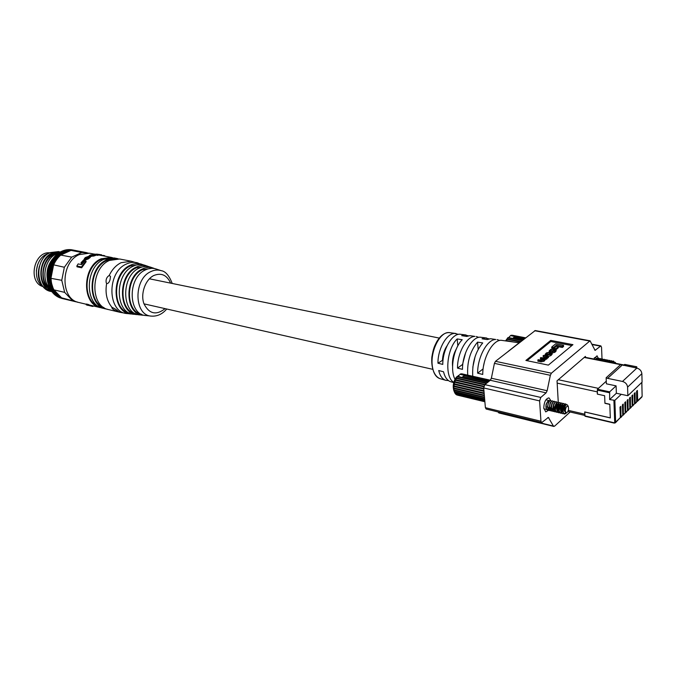 <?xml version="1.0" encoding="UTF-8"?>
<svg xmlns="http://www.w3.org/2000/svg" width="676" height="676" viewBox="0 0 676 676"><rect width="100%" height="100%" fill="white"/><g stroke="black" fill="none" stroke-linecap="round" stroke-linejoin="round"><path stroke-width="1.01" d="M636.86 401.612L637.671 400.716L637.4 390.466L636.589 391.243L636.623 402.144L635.119 403.606L635.077 392.697L634.257 393.474L634.544 403.758L632.787 405.879L632.736 394.936L631.916 395.722L632.212 406.022L630.455 408.152L630.387 397.192L629.559 397.987L629.871 408.304L628.097 410.442L628.021 399.465L627.193 400.26L627.514 410.602L625.731 412.749L625.646 401.747L624.81 402.55L625.139 412.918L623.348 415.072L623.255 404.045L622.41 404.848L622.748 415.241L620.948 417.405L620.847 406.352L620.002 407.163L620.348 417.574L615.388 422.821L614.264 423.108L585.044 416.255L584.689 411.988L610.318 417.929L609.811 404.248L604.927 403.158L604.64 395.714L597.356 394.116L597.474 389.215L609.659 391.852L609.634 399.558L614.856 400.353L615.625 422.17L620.348 417.574M634.544 403.859L635.119 403.606M632.212 406.124L632.787 405.879M629.871 408.405L630.455 408.152M620.348 417.658L620.948 417.405M622.748 415.326L623.348 415.072M625.139 413.002L625.731 412.749M627.505 410.695L628.097 410.442M614.138 422.965L585.044 416.255M635.516 367.837L636.733 366.781L636.919 368.116M616.098 385.869L616.36 393.246L627.852 395.73L642.073 382.151L641.862 373.676C641.49 370.828 639.817 368.969 636.843 368.099L620.636 364.601L606.144 377.757L606.372 383.816L616.098 385.869L609.659 391.852M636.589 366.84L624.607 364.474L623.525 365.454L624.32 365.048M558.308 379.726L598.404 388.362L606.271 381.196L597.474 389.215M621.252 394.302L614.856 400.353M616.36 393.246L609.634 399.558M627.852 395.73L627.59 387.145C627.201 384.255 625.503 382.354 622.495 381.45L607.623 378.357L622.106 365.175M607.623 378.357L606.144 377.757M568.313 410.357L584.875 414.219L584.765 411.938L610.318 417.861L609.811 404.409L604.935 403.318L604.64 395.714L597.356 394.116L597.263 391.852L557.159 383.123M547.611 357.756L548.456 357.494L548.388 356.353L543.529 355.373L543.141 356.886L546.242 357.511M544.957 359.759L547.197 358.618L547.391 356.59L547.966 356.708L548.033 357.841M543.073 355.745L546.123 356.362L546.833 356.801L546.487 357.317L543.8 358.153L540.859 357.553L540.394 357.934L544.163 358.99L543.732 359.581L541.425 360.333L538.248 359.683L537.859 361.204L541.13 361.88L544.011 361.238L544.983 360.156L544.602 358.626L546.385 358.086L547.56 356.886M540.394 357.934L540.47 359.066L543.572 359.708M558.292 346.678L562.356 347.464L563.59 346.45L563.53 345.326L555.723 343.814L551.684 347.109L551.751 348.233L553.999 348.317M571.854 345.563L550.813 341.515L527.069 360.697M556.061 349.653L558.351 347.768L558.283 346.636L556.449 346.281L553.999 348.284L554.041 348.943M548.405 356.522L550.864 355.584L552.191 354.123L552.123 352.99L554.81 352.34L556.154 350.912L556.095 349.779L554.869 349.103L550.72 349.416L549.174 350.971L550.264 352.171M545.101 354.385L547.332 355.28L550.796 354.452L552.123 352.99L549.892 352.095L546.436 352.914L545.101 354.385L545.245 355.72M550.636 351.343L553.45 350.396L554.624 350.624M462.798 364.313L457.508 368.116C457.322 353.049 466.685 336.251 474.958 336.42L469.837 335.668L466.736 336.437L461.7 335.659L464.758 334.924L468.502 335.845M483.112 368.893L477.628 373.169C477.459 357.249 487.235 339.335 495.762 339.487L490.506 338.718L487.21 339.58L482.039 338.786L485.283 337.949L489.128 338.904M486.627 338.008L480.104 337.18C471.772 337.011 462.3 354.089 462.485 369.358L457.508 368.116M443.042 359.995L437.955 363.198C437.761 348.977 446.718 333.26 454.703 333.437L458.396 334.35M466.06 334.992L459.714 334.181C451.652 333.995 442.594 349.982 442.788 364.415L437.955 363.198M519.193 342.8L501.051 340.273C492.466 340.121 482.588 358.314 482.748 374.453L477.628 373.169M546.098 392.857L490.294 380.284L491.368 378.23L494.418 363.358L495.483 361.322L535.248 330.547L590.055 340.805L551.396 373.186L550.34 375.307L547.163 390.728L546.098 392.857L540.792 397.437L539.617 400.902L540.944 421.249L541.653 422.627L548.38 417.413L553.399 426.057L554.565 426.176L570.147 412.005M553.838 426.446L498.896 412.96L498.051 411.946M541.653 422.627L486.154 409.031L485.393 407.687L540.944 421.249M539.617 400.902L483.686 387.965L485.393 407.687M483.686 387.965L484.853 384.627L540.792 397.437M490.294 380.284L484.853 384.627M602.012 358.897L601.547 347.32L600.88 345.901L595.066 350.337L590.055 340.805M550.779 400.513L548.946 397.877C545.819 398.527 544.096 401.916 543.774 408.05L545.752 411.904L548.616 410.248M593.705 358.99L597.052 355.821L598.894 359.683L600.372 358.55L601.336 360.494M585.475 357.359L585.424 356.413L557.032 380.825L558.266 402.228L558.9 402.778M558.621 408.304L559.297 405.406M558.63 408.549L558.722 410.155M572.944 344.65L550.746 340.4L525.886 360.452L548.371 365.116L572.944 344.65M476.276 336.487L478.752 337.366M497.113 339.555L499.657 340.467M508.048 351.512L518.948 342.96M458.472 376.616L458.218 375.543L458.903 375.721M448.425 380.58L445.881 380.351C442.442 379.253 440.051 375.983 438.707 370.541L443.532 371.775C444.876 377.318 447.284 380.639 450.765 381.746L453.74 382.599M453.816 382.312C444.369 377.428 446.481 349.061 457.179 338.946L462.223 339.732C453.621 348.064 449.692 369.645 454.999 379.278M467.716 375.104C466.972 361.88 470.251 350.886 477.552 342.132L482.732 342.943C475.397 351.757 472.068 362.86 472.744 376.236M472.811 367.229L475.11 356.556M477.552 342.132L478.185 349.357M452.574 366.35C452.041 360.19 453.283 354.41 456.308 349.019M457.179 338.946L457.838 345.858M462.578 364.271L465.68 352.534M442.476 359.869C442.856 354.461 444.369 349.779 447.03 345.816M483.56 365.91L484.362 362.184M550.813 341.515L550.746 340.4M551.684 347.109L553.585 347.481L553.652 348.605M553.585 347.481L556.382 345.191L556.441 346.281M556.382 345.191L562.297 346.34L562.356 347.464M562.297 346.34L563.53 345.326M553.999 348.284L555.841 348.647L555.883 349.458M555.841 348.647L558.283 346.636M549.994 354.435L551.312 353.134L549.487 352.475L547.239 352.94L545.912 354.241L547.737 354.9L549.994 354.435M550.712 353.844L549.554 353.607L546.588 354.663M537.792 360.063L541.053 360.739L543.935 360.097L544.915 359.015M547.966 356.708L548.388 356.353M550.23 351.545L550.627 351.199L550.695 352.255M550.627 351.199L550.053 350.844L551.143 349.745L553.382 349.264L555.258 349.915L554.075 351.072L552.334 351.486L551.979 352.703M551.929 351.833L554.742 351.207L556.095 349.779M597.753 358.491L595.843 359.412L597.694 359.015M612.017 362.243L613.09 361.06L613.892 362.099M609.87 361.728L611.265 360.697L612.025 361.626M608.028 361.381L609.439 360.342L610.2 361.254M606.195 361.035L607.623 359.978L608.561 361.93M604.167 361.06L605.806 359.624L606.566 360.519M602.544 360.342L603.989 359.269L604.75 360.156M600.719 360.004L602.181 358.905L603.136 360.849M597.094 359.319L598.573 358.195L599.333 359.066M611.831 362.573L613.462 361.128L614.171 361.905M609.997 362.209L611.628 360.773L612.27 361.373M608.172 361.846L609.803 360.409L610.445 361.009M606.347 361.491L607.977 360.055L608.746 360.959M608.941 361.998L608.873 361.533L608.924 361.998M604.521 361.128L606.161 359.691L606.803 360.283M602.705 360.764L604.344 359.336L604.986 359.919M600.896 360.409L602.536 358.981L603.305 359.86M599.088 360.055L600.727 358.626L601.37 359.193M597.28 359.691L598.928 358.272L599.57 358.838M609.676 362.15L610.183 361.88M607.851 361.787L608.349 361.516M606.034 361.423L606.524 361.153M604.217 361.068L604.707 360.798M602.4 360.705L602.891 360.443M600.592 360.35L601.074 360.08M598.792 359.995L599.266 359.725M596.984 359.632L598.04 359.843M614.932 363.189L615.819 363.367L615.245 362.302L613.284 362.86M525.379 337.966L511.259 335.237L509.341 336.707L509.417 337.738M505.597 340.805L508.056 337.485L506.214 340.89M512.231 335.237L525.565 337.823M515.357 336.614L510.49 335.617M512.983 338.431L513.481 337.552L523.435 339.487M523.782 339.217L513.481 337.552M514.157 337.349L514.529 336.69L524.534 338.625M524.779 338.439L514.529 336.69M507.161 338.904L520.773 341.566M508.056 337.51L522.43 340.273M506.349 340.569L513.143 341.912M506.932 339.344L520.267 341.963M507.845 337.856L521.99 340.62M510.963 335.304L525.252 338.068M547.459 410.07L546.411 409.47L548.05 409.504L547.256 409.614C545.498 407.958 545.6 405.27 547.56 401.561L549.444 401.198M549.537 400.674L547.56 401.561L546.09 404.332L546.411 409.47M564.198 414.033L562.364 410.907L563.573 405.211L565.364 403.859L566.218 404.882M562.356 413.585L560.48 410.433L561.672 404.797L563.48 403.428L564.283 404.282M564.494 405.186L562.753 411.692M560.48 413.146L558.596 409.969L559.779 404.383L561.604 402.997L562.407 403.842M562.626 404.755L560.877 411.261M558.604 412.706L556.72 409.495L557.894 403.978L559.736 402.566L560.531 403.403M560.759 404.324L559.01 410.831M556.737 412.267L554.844 409.031L556.01 403.564L557.869 402.135L558.663 402.964M558.891 403.902L557.083 410.476M554.878 411.819L552.976 408.558L554.134 403.158L556.01 401.705L556.796 402.533M557.032 403.479L555.283 409.969M553.01 411.388L551.117 408.093L552.258 402.752L554.328 401.341M554.954 406.09L553.424 409.538M551.16 410.949L549.258 407.628L550.382 402.347L552.469 400.919M549.309 410.509L547.399 407.163L548.523 401.941L550.619 400.496M549.74 408.667L551.067 407.113M566.64 412.782L563.691 413.661L564.325 414.067L565.787 413.492M563.691 413.661C562.178 408.997 562.863 405.761 565.736 403.944L566.505 404.738M563.556 413.509L562.542 413.644C559.297 413.129 561.376 402.668 563.86 403.513L564.519 404.079M563.302 405.718C564.164 404.704 564.713 404.916 564.95 406.352L564.899 406.631M561.46 413.154L560.666 413.205C557.421 412.69 559.491 402.237 561.984 403.082L562.643 403.64M563.015 406.386L562.39 409.149M559.804 412.63L558.79 412.766C555.545 412.25 557.615 401.806 560.108 402.651L560.767 403.209M561.181 405.262L561.164 405.701M561.156 405.887L560.497 408.777M557.717 412.275L556.923 412.318C553.669 411.802 555.74 401.383 558.241 402.22L557.869 402.135M558.063 409.605L558.342 409.107M555.849 411.836L555.055 411.878C551.802 411.354 553.872 400.952 556.373 401.789L557.032 402.347M557.438 404.924L556.728 408.034M553.99 411.397L553.196 411.439C549.943 410.915 552.005 400.53 554.514 401.367L555.173 401.916M555.587 404.442L554.852 407.653M552.343 410.881L551.337 411C548.084 410.476 550.146 400.099 552.655 400.936L553.314 401.485M553.737 403.969L552.985 407.273M550.281 410.526L549.487 410.569C546.225 410.036 548.287 399.677 550.805 400.513L551.599 401.316M551.109 407.036L551.92 403.462L551.117 406.893M550.72 407.755L550.974 407.29M548.43 410.095L547.644 410.129C546.14 409.428 545.625 407.501 546.09 404.332M550.07 402.98L549.36 407.78M568.339 406.648L567.688 405.338C567.046 404.307 566.243 404.51 565.288 405.955L564.223 410.839L565.28 410.974C565.727 407.062 566.75 405.625 568.339 406.648L568.584 409.098C568.127 411.498 567.325 412.74 566.192 412.816L565.28 410.974M565.956 412.715L564.494 411.101M564.207 410.585L565.119 406.251M562.855 411.853L562.314 410.053L563.573 405.211M562.508 411.887L560.455 409.867M560.48 410.433L561.672 404.797M561.41 405.296L562.187 404.654M563.091 406.183L562.364 409.428M562.06 410.011L560.903 411.304M559.086 410.957L558.57 409.402M558.596 409.969L559.382 405.101C560.319 403.8 560.928 403.944 561.207 405.524L561.215 405.617M561.224 405.718L560.48 409.031M558.748 411.016L556.694 408.938M556.72 409.495L557.894 403.978M557.641 404.468L558.427 403.792M559.356 405.262L558.596 408.634M555.342 410.062L554.827 408.473M554.844 409.031L556.01 403.564M555.757 404.054L556.551 403.369M557.489 404.797L556.72 408.236M555.004 410.146L552.96 408.008M552.976 408.558L553.754 403.851L552.976 407.434M553.881 403.64L554.683 402.938M555.63 404.341L554.844 407.831M553.145 409.707L551.101 407.552M551.117 408.093L552.258 402.752M552.013 403.234L552.816 402.516M551.278 409.276L549.242 407.087M549.258 407.628L550.382 402.347M550.146 402.82L550.957 402.085M549.427 408.845L547.383 406.622M547.399 407.163L548.523 401.941M548.278 402.414L549.106 401.662M490.083 380.453L460.846 373.853L458.869 375.366L459.004 376.735M457.306 376.346L454.492 382.244L453.731 387.931L454.416 392.012L453.858 390.584C452.574 386.123 453.342 381.746 456.156 377.445L457.306 376.346L462.325 377.487L462.883 376.54L487.869 382.21M490.379 380.208L461.674 373.786L490.337 380.242M464.936 375.501L460.018 374.267M488.249 381.915L462.883 376.54M463.592 376.321L464.049 375.577L489.086 381.247M489.365 381.027L464.049 375.577M484.869 401.662L456.596 394.868L484.878 401.73M455.227 393.407L455.903 394.378L484.836 401.324M484.658 399.229L454.416 392.012L455.066 393.364L484.768 400.479M456.3 377.901L485.03 384.475M457.669 395.207L484.878 401.747M455.658 394.133L484.819 401.13M454.872 393.018L484.743 400.167M454.272 391.573L484.624 398.815M453.976 390.365L484.523 397.623M453.892 389.858L484.472 397.116M453.757 388.489L484.354 395.722M453.731 387.931L484.303 395.147M453.765 386.452L484.168 393.601M453.816 385.869L484.117 392.976M454.018 384.348L483.974 391.345M454.128 383.748L483.923 390.703M454.492 382.244L483.779 389.038M454.661 381.661L483.72 388.396M455.176 380.225L483.746 386.816M455.396 379.692L483.881 386.25M456.038 378.383L484.557 384.914M457.044 376.769L486.323 383.453M457.339 376.371L486.788 383.081M460.517 373.946L489.923 380.58M42.994 286.607C27.598 282.391 33.766 251.176 49.678 252.841M37.738 264.35L36.301 270.991M51.08 277.608L47.303 276.771L47.185 277.625L51.038 278.504L51.266 281.233L47.413 280.363L47.269 279.019L51.114 279.881L47.261 279.002L47.185 277.642L61.761 280.312L64.668 292.37L53.945 289.877L53.438 288.855L49.585 287.959L49.078 286.785L52.922 287.672L51.748 283.912L47.895 283.033L47.624 281.723L51.477 282.593L51.739 283.895L47.895 283.016L51.798 284.14M47.413 280.363L51.266 281.25L51.469 282.576L47.616 281.706L47.413 280.379M52.077 285.188L48.224 284.309L52.077 285.204M52.466 286.438L48.621 285.576L52.474 286.455M49.585 287.951L53.429 288.838L52.922 287.672L49.078 286.785M55.914 255.198L59.784 255.976L58.88 256.888L55.009 256.103L55.922 255.19L59.792 255.967L60.739 255.114L56.877 254.337L71.69 257.134L64.364 267.257L49.813 263.995L50.404 262.736L54.274 263.547L53.683 264.789L49.821 263.978L49.618 264.806L53.472 265.617M56.877 254.337L56.269 255.215L59.834 255.934M53.294 258.114L54.993 256.12L58.871 256.897L58.001 257.869L54.122 257.091L57.992 257.877L57.164 258.9L53.294 258.114L57.156 258.916L56.37 259.99L52.5 259.195L56.361 260.006L55.626 261.122L51.756 260.328L55.618 261.139L54.925 262.305L51.063 261.502L54.917 262.322L54.283 263.53L50.404 262.736M76.075 301.826L61.465 298.336L65.327 299.257L59.387 297.677L63.214 298.589L58.356 297.22L61.55 297.812L77.52 302.096M88.108 253.001L81.813 252.494L70.997 250.399L75.864 250.568L71.918 249.85M74.791 250.399L70.895 249.647L74.774 250.399M73.684 250.306L69.789 249.554L73.676 250.306M72.577 250.289L68.698 249.537L72.569 250.289M71.462 250.348L67.583 249.605L71.453 250.348M81.813 252.494L71.69 257.134M70.997 250.399L60.899 254.979M64.364 267.257L61.761 280.312M53.59 265L51.021 277.929M64.668 292.37L72.264 300.364M53.945 289.877L61.55 297.812M62.116 254.421L61.651 254.641M61.719 254.32L57.84 253.551L61.719 254.32M63.451 253.846L62.741 253.576L62.564 254.227M62.733 253.585L58.854 252.824L62.733 253.585M59.26 252.892L59.894 252.165L63.764 252.925L63.485 253.83M68.665 251.455L68.115 250.999L67.659 251.835L67.008 251.371L65.53 252.706L60.958 251.565L64.837 252.325M64.828 252.334L64.49 253.246L59.902 252.156M69.586 251.041L65.344 249.951L69.214 250.711L68.808 251.387M70.329 250.492L66.451 249.74L70.329 250.492M51.241 276.814L47.159 276.239L51.156 277.253M51.579 275.107L51.063 275.698L47.21 274.845L51.384 276.104M47.726 270.662L51.579 271.515L47.726 270.662L48.021 269.301L51.883 270.13L52.272 270.932L51.351 272.893L51.815 273.636L51.173 274.295L47.32 273.45L51.173 274.312L51.621 274.921M48.385 267.924L48.689 267.366L52.973 268.279L51.883 270.113L48.03 269.285L48.385 267.941L52.246 268.769L48.385 267.941M51.342 272.91L47.489 272.056L51.342 272.91M48.689 267.366L48.799 266.597L52.66 267.417L52.956 268.228M53.176 267.113L48.807 266.581L49.28 265.279L53.286 266.555M53.404 265.955L49.28 265.279M57.376 296.713L61.22 297.626L57.105 296.291M60.139 296.341L60.654 296.874M56.421 296.122L60.265 297.034L56.125 295.615M55.373 291.364L55.28 292.091L51.444 291.204L56.074 292.1L56.767 293.984L52.922 293.08L57.561 293.891L58.432 295.64L54.595 294.736L59.226 295.437L59.319 296.367L59.97 296.156M56.015 293.08L52.153 292.159L56.015 293.08M53.742 293.942L57.587 294.854L53.742 293.942L53.429 293.207M55.491 295.463L59.336 296.375L55.491 295.463L55.178 294.88M54.68 290.646L55.119 291.102M50.776 290.173L54.621 291.069L50.776 290.173L50.523 289.176M54.004 289.936L50.151 289.091L54.055 289.996M51.638 271.608L51.968 270.054M55.364 256.077L58.956 256.804M54.486 256.998L58.119 257.733M53.657 257.978L57.308 258.722M52.5 259.195L53.286 258.131M52.863 259.001L56.539 259.753M51.063 261.502L52.491 259.212M52.12 260.083L55.804 260.843M51.418 261.206L55.119 261.967M50.413 262.727L51.055 261.519M50.768 262.364L54.477 263.141M50.168 263.572L53.886 264.35M47.354 278.115L51.055 278.943M47.464 279.441L51.156 280.27M47.641 280.76L51.308 281.588M47.869 282.044L51.528 282.881M48.224 284.309L48.165 283.312M49.069 286.776L48.233 284.317M48.52 284.545L52.128 285.373M48.934 285.745L52.508 286.565M49.399 286.911L52.948 287.722M54.587 294.728L54.283 294.068M52.922 293.08L52.627 292.285M52.153 292.159L51.866 291.297M51.435 291.187L51.165 290.266M50.151 289.075L49.931 288.044M47.159 276.239L47.21 274.862M47.303 276.771L47.159 276.256M47.21 274.845L47.32 273.467M47.32 273.45L47.489 272.073M47.489 272.056L47.726 270.679M49.289 265.262L49.618 264.806M57.215 254.404L57.84 253.551M58.221 253.61L58.854 252.824M60.333 252.241L60.95 251.573M62.04 251.05L65.902 251.818L62.04 251.05L61.423 251.658M63.13 250.61L67 251.371L63.13 250.61L62.538 251.151M64.237 250.247L68.099 250.999L64.237 250.247L63.671 250.72M64.828 250.357L65.335 249.959M65.986 250.078L66.451 249.74M53.21 266.935L49.12 266.074M52.593 269.597L48.309 268.676M52.272 270.932L47.988 270.011M47.726 271.355L52.01 272.284M47.531 272.707L51.815 273.636M47.396 274.059L51.604 274.988M47.32 275.419L51.342 276.307M47.438 279.889L47.278 279.044M47.269 279.002C46.188 270.983 48.165 264.079 53.21 258.283M53.353 258.131L53.827 257.657M50.083 288.787C40.712 279.83 44.802 258.638 56.497 253.863L58.668 253.052L56.48 253.855C44.768 258.638 40.687 279.864 50.092 288.813M53.328 258.139C47.945 264.265 45.985 271.541 47.43 279.957M51.376 290.976C38.574 284.613 40.873 258.824 54.384 253.441L60.443 252.114L54.359 253.441C40.839 258.824 38.557 284.638 51.376 290.984M51.993 291.669C36.91 287.984 37.383 258.9 52.272 253.018L60.502 251.928L52.255 253.018C37.349 258.9 36.901 288.01 51.993 291.677M58.685 251.573L50.151 252.596C34.763 258.654 35.051 288.838 50.861 291.449C35.076 288.838 34.78 258.654 50.176 252.604L59.454 251.768M49.585 288.238C38.033 280.464 43.272 255.925 56.463 253.88M50.599 289.505C36.005 284.816 39.419 255.781 54.333 253.466M44.455 287.976C38.659 282.517 36.977 275.301 39.411 266.319M48.638 253.415L46.906 254.058C35.372 258.536 32.516 279.594 42.529 286.083M143.261 264.815L131.203 261.232L119.61 259.001L109.495 260.429C90.364 268.195 89.925 306.574 108.701 309.616L120.184 312.354L118.283 311.408C117.066 310.064 114.954 308.695 111.937 307.284L111.819 307.673C112.36 309.05 114.159 310.259 117.201 311.298M106.614 283.574L106.183 282.56C105.709 279.408 106.723 277.042 109.216 275.462L110.501 276.391L110.07 279.577C109.326 282.34 108.177 283.675 106.614 283.574C105.05 293.223 106.825 301.124 111.937 307.284M114.405 258.908L106.842 260.547C89.426 267.611 87.398 302.054 103.91 307.555M118.199 258.798L116.813 258.46L106.698 259.88C87.567 267.62 87.153 305.907 105.929 308.949L107.332 309.219M116.813 258.46L114.033 257.928L103.91 259.339C84.796 267.045 84.399 305.248 103.166 308.29L105.929 308.949M108.794 257.826L101.29 259.457C83.908 266.462 81.889 300.676 98.358 306.22M112.63 257.725L111.261 257.387L101.138 258.798C82.024 266.479 81.652 304.589 100.42 307.639L101.814 307.901M90.153 256.643L95.671 255.427L95.519 254.759L90.331 256.052L89.232 255.68L90.449 254.936L95.519 254.759M94.454 254.151L89.553 253.204L79.455 254.548C60.401 262.026 60.164 299.426 78.923 302.502L86.148 304.225M97.995 254.886L101.62 255.536M97.471 255.334L98.088 255.291L97.936 254.599L97.31 254.649L97.471 255.334L95.569 254.962M81.652 267.78L86.114 261.739L85.953 261.037L81.466 266.952L81.652 267.78L77.03 266.817L76.836 265.989L78.154 263.91L81.652 264.629L84.821 260.809L85.953 261.037M86.41 304.023L86.283 304.834L88.514 305.332L88.311 304.479L86.41 304.023L86.604 304.876M88.514 305.332L89.215 305.594L89.021 304.775L88.311 304.479M81.069 262.685L83.9 259.652L84.99 259.871L82.159 262.905L81.069 262.685L81.238 263.429L82.328 263.648L83.216 262.575M84.872 260.826L84.99 259.871M84.339 258.705L85.658 259.837L88.159 259.001L90.322 257.345L90.17 256.686L88.007 258.333L85.497 259.161L84.339 258.705L85.32 257.556L88.683 256.297L88.319 257.243L85.784 258.367L85.632 257.691L85.041 258.367L86.013 258.714L89.291 257.108M141.859 264.274C138.081 263.065 134.228 263.395 130.282 265.254C110.763 273.4 111.701 313.394 131.136 313.977L132.648 314.061M139.831 264.502L130.426 265.938C112.495 273.417 111.853 309.929 129.386 312.929M148.923 266.699L144.672 265.203C140.954 264.012 137.152 264.341 133.273 266.183C114.05 274.236 114.945 313.715 134.085 314.289L138.572 314.678M147.503 266.141C143.844 264.967 140.101 265.296 136.273 267.121C117.345 275.081 118.199 314.036 137.051 314.602M145.619 266.412L136.417 267.806C118.993 275.132 118.393 310.774 135.453 313.579M154.635 268.592L150.342 267.079C146.743 265.93 143.059 266.251 139.29 268.059C120.658 275.926 121.477 314.357 140.033 314.915L144.563 315.303M153.207 268.026C149.658 266.893 146.033 267.214 142.323 268.997C123.987 276.78 124.764 314.686 143.025 315.227M151.475 268.338L142.467 269.682C125.55 276.856 125.001 311.636 141.571 314.239M172.228 283.464C169.127 275.495 165.443 271.237 161.184 270.67L156.071 268.98C152.59 267.865 149.016 268.186 145.365 269.944C127.325 277.633 128.068 315.008 146.033 315.548L151.39 316.115C157.297 316.486 162.401 314.12 166.719 309.008M88.091 305.417L86.283 304.834M89.215 305.594L92.35 306.355L92.198 305.67M92.35 306.355L93.009 306.422L92.865 305.831M81.466 266.952L76.836 265.989M82.159 262.905L82.328 263.648M91.868 254.7L94.42 254.683L94.04 255.122L90.88 255.79L89.95 255.503L91.868 254.7L92.02 255.359L90.812 255.731L90.66 255.072M93.744 255.198L92.02 255.359M97.31 254.649L94.53 254.472M94.446 254.091L101.637 254.818L101.806 255.57M104.839 256.153L105.49 256.28M104.738 255.714L102.87 255.359L102.972 255.79M101.637 254.818L100.986 254.717L101.155 255.452M100.986 254.717L96.584 254.091L97.936 254.599M89.207 256.745L90.17 256.686M88.683 256.297L88.319 257.243M88.167 256.584L85.632 257.691M625.968 412.106L627.514 410.602M623.585 414.422L625.139 412.918M621.193 416.754L622.748 415.241M614.704 422.323L615.625 422.17L615.388 422.821L614.104 422.753L614.704 422.323L613.918 400.505M628.342 409.8L629.871 408.304M630.691 407.51L632.212 406.022M633.032 405.228L634.544 403.758M635.356 402.964L636.86 401.502M609.372 392.731L597.187 390.086M584.884 415.909L614.104 422.753M637.671 400.716L642.141 396.364L641.786 382.422M627.59 387.145L641.862 373.676M622.495 381.45L636.843 368.099M641.854 382.363L642.132 396.102M584.233 357.443L620.585 364.651M620.957 364.727L623.728 365.277M562.542 409.014L564.19 409.394M600.313 346.104L592.083 344.549M594.601 349.931L595.64 350.134M589.472 341.008L534.64 330.733M495.483 361.322L551.396 373.186M550.34 375.307L494.418 363.358M491.368 378.23L547.163 390.728M498.432 412.58L553.399 426.057M548.836 417.81L547.797 417.557M455.979 333.505L448.602 332.541C439.839 332.229 430.375 351.106 432.251 365.53C433.189 372.848 435.75 377.216 439.941 378.644L445.881 380.351M551.447 353.92L551.515 355.052M546.267 355.069L546.318 355.939M547.332 355.28L547.383 356.151M550.796 354.452L550.864 355.584M550.458 352.669L550.526 353.801M549.487 352.475L549.554 353.607M547.239 352.94L547.307 354.072M546.318 353.692L546.377 354.604M546.123 356.362L546.191 357.503M543.276 358.517L543.352 359.657M541.053 360.739L541.13 361.88M543.935 360.097L544.011 361.238M544.493 359.64L544.569 360.781M546.385 358.086L546.453 359.226M547.121 357.477L547.197 358.618M550.382 350.371L550.433 351.148M551.143 349.745L551.21 350.878M553.382 349.264L553.45 350.396M554.396 349.467L554.464 350.59M554.742 351.207L554.81 352.34M555.495 350.582L555.562 351.714M131.203 261.232L121.08 262.694C116.078 265.186 112.123 269.445 109.216 275.462M138.174 263.048C134.33 261.815 130.392 262.144 126.37 264.037C106.462 272.293 107.45 312.971 127.282 313.571L120.184 312.354M161.184 270.67C157.804 269.589 154.331 269.91 150.79 271.634C133.265 279.146 133.949 315.591 151.39 316.115M170.606 283.134C166.938 275.048 161.336 272.504 153.79 275.512C145.306 279.619 140.321 293.781 143.912 303.659C149.1 313.977 156.164 315.641 165.105 308.636M90.668 305.949L90.516 305.273M89.705 255.925L89.823 256.483M90.331 256.052L90.483 256.711M93.406 255.511L93.558 256.17M94.251 255.249L94.403 255.908M93.854 254.573L93.981 255.139M99.254 254.387L99.414 255.122M89.257 257.488L89.409 258.156M88.007 258.333L88.159 259.001M85.497 259.161L85.658 259.837M84.855 259.035L85.015 259.711M86.646 257.015L86.798 257.683M641.896 397.006L637.426 401.358M636.733 366.781L624.751 364.415M584.546 357.173L624.041 364.989M567.857 411.473L584.858 415.444M549.174 350.971L549.233 352.002M449.87 332.609C445.011 332.22 440.608 335.296 436.679 341.862C434.541 346.239 433.409 347.827 431.863 357.029C431.034 367.736 434.144 376.219 439.941 378.644M591.923 344.202L600.88 345.901M597.474 358.381L594.348 357.765M611.45 362.497L611.704 362.074M612.507 362.226L612.583 362.725M549.318 400.598L545.904 399.812M547.256 409.614L543.859 408.811M562.314 410.053L562.364 410.907M559.382 405.101L559.779 404.383M553.754 403.851L554.134 403.158M566.192 412.816L565.651 412.69M566.074 413.298L565.508 413.729M86.68 252.655L71.977 249.824M89.055 304.927L100.42 307.639M101.713 255.553L111.261 257.387M131.136 313.977L127.282 313.571M89.232 255.689L89.376 256.339M143.988 303.854L432.513 369.273M149.388 278.791L439.239 338.084"/></g></svg>

